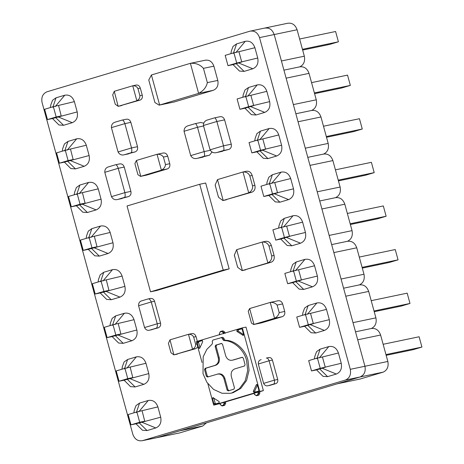 <?xml version="1.0" encoding="UTF-8"?>
<svg xmlns="http://www.w3.org/2000/svg" width="464" height="464" viewBox="0 0 464 464"><rect width="100%" height="100%" fill="white"/><g stroke="black" fill="none" stroke-linecap="round" stroke-linejoin="round"><path stroke-width="0.7" d="M197.316 341.307L196.034 336.615C195.182 334.3 193.766 333.303 191.789 333.628M177.416 354.113L174.099 354.809L192.566 349.293C194.706 348.093 195.721 346.405 195.611 344.213L193.668 337.108C192.63 335.107 190.901 334.173 188.471 334.318L170.004 339.834L173.884 354.861L195.883 348.597L197.768 346.869M173.884 354.861L170.972 352.75L168.42 343.418L170.004 339.834M192.009 333.57L188.471 334.318L192.566 349.293L195.883 348.597M225.11 333.338L224.791 332.166L222.975 330.861L221.879 331.087M219.797 334.799L219.373 333.68L220.354 331.528L221.804 331.099L220.354 331.528L219.373 333.68L219.692 334.846M223.445 333.709L223.126 332.543L221.589 331.516L221.676 331.134L223.602 332.415L224.791 332.166M223.126 332.543L223.602 332.415L223.921 333.587M220.267 331.911L221.589 331.516L221.676 331.134M224.744 405.281L225.73 403.129L225.411 401.963L220.098 403.425L220.417 404.591L222.233 405.925L224.744 405.281L223.422 405.675L222.105 405.954L220.255 404.649L219.936 403.483M221.954 405.617L223.277 405.223L224.066 403.5L223.747 402.334M223.277 405.223L223.555 405.53L224.535 403.378L224.066 403.5M222.233 405.925L220.307 404.637L219.988 403.471M257.584 395.473L258.906 395.079L259.886 392.927L259.567 391.761L258.378 392.01L254.26 393.223L254.579 394.388L256.395 395.722L257.584 395.473L256.348 395.734M259.886 392.927L258.222 393.304L257.439 395.021L257.711 395.328L258.906 395.079M258.378 392.01L258.697 393.176L257.711 395.328L256.395 395.722L254.469 394.441L254.15 393.275M221.717 343.441L216.665 344.949L216.073 346.237L219.217 357.715C219.884 361.439 218.735 363.944 215.772 365.243L206.057 368.149L205.465 369.437L207.28 376.072L208.435 376.843M217.233 374.135C220.406 373.601 222.65 375.098 223.967 378.624L227.105 390.102L228.259 390.874L233.879 389.192L234.471 387.904L231.327 376.426C230.66 372.702 231.809 370.197 234.772 368.897L244.493 365.992L245.079 364.704L243.264 358.069L242.115 357.297L232.394 360.197C229.222 360.737 226.977 359.235 225.661 355.708L222.523 344.23L221.369 343.459L215.748 345.141L215.163 346.428L218.3 357.906C218.967 361.63 217.819 364.136 214.855 365.435L205.14 368.341L204.549 369.628L206.364 376.263L207.518 377.035L218.521 373.851M218.15 373.943C221.322 373.41 223.567 374.906 224.883 378.433L228.021 389.911L229.175 390.682M242.463 357.274L233.311 360.006M230.289 393.321L221.978 393.257L213.55 389.4L206.851 382.272L203.012 373.677L203.18 356.816L206.828 349.392L212.112 344.149L212.541 342.768L212.21 341.579L212.901 340.071L222.616 337.299L223.886 338.215L224.205 339.387L225.266 340.321C234.691 340.002 245.572 349.601 247.991 360.366L249.058 370.307L246.587 380.486L240.764 388.426L233.235 392.631L231.664 393.031L230.283 393.321L231.861 392.921L239.389 388.716L245.212 380.776L247.683 370.591L246.616 360.656C244.197 349.891 233.317 340.292 223.892 340.611L225.266 340.321M222.54 337.316L221.166 337.606L222.511 338.5L222.836 339.677L223.892 340.611M202.043 362.488L196.33 341.603L242.336 327.862L259.712 391.39L213.707 405.13L207.849 383.705M213.707 405.13L219.965 403.587M259.712 391.39L263.378 390.624L259.567 391.761M242.336 327.862L246.001 327.097L263.378 390.624M202.101 340.535L202.751 341.603L199.746 348.162L198.621 347.971L197.188 342.739L197.583 341.875L202.055 340.541M199.746 348.162L199.346 348.499M243.525 335.159L242.747 335.321L243.612 334.538L242.179 329.301L241.408 328.79L236.976 330.113L236.884 331.412L243.177 335.408M213.295 397.671L212.431 398.454L213.863 403.686L214.635 404.202L219.066 402.88L219.159 401.58L212.866 397.584M254.028 392.44L253.292 391.39L256.296 384.83L257.421 385.021L258.854 390.253L258.46 391.117L253.988 392.451M255.403 392.15L254.666 391.1L257.671 384.54L256.296 384.83L256.696 384.494M254.127 393.385L225.411 401.963M202.368 340.57L198.957 341.591L198.563 342.449L199.996 347.687L198.621 347.971M241.761 328.808L238.351 329.829L238.258 331.122L243.641 334.712M213.776 397.996L215.238 403.402L216.009 403.912M270.263 385.253L275.796 383.635C277.443 382.916 278.081 381.53 277.716 379.471L272.409 360.081C271.684 358.133 270.437 357.309 268.673 357.605M277.716 379.471L274.392 380.161L269.091 360.777L258.315 363.996L263.622 383.38L274.392 380.161C274.763 382.516 274.439 383.838 273.429 384.134L275.796 383.635M272.409 360.081L269.091 360.777C268.221 358.597 267.293 357.709 266.307 358.098L268.876 357.553M261.191 359.629C259.161 360.134 258.204 361.589 258.315 363.996M263.622 383.38C264.747 385.503 266.307 386.263 268.314 385.659L270.471 385.219M206.428 422.872L202.71 426.033L179.806 430.818L156.583 437.738L360.023 377.006C364.252 375.156 365.893 371.571 364.936 366.258L274.189 34.539C272.31 29.505 269.108 27.364 264.579 28.13M157.093 437.604L142.436 440.667L345.361 380.074C349.595 378.218 351.231 374.634 350.279 369.321L259.533 37.607C257.653 32.567 254.452 30.433 249.916 31.192L46.992 91.785C42.763 93.641 41.122 97.225 42.073 102.538L132.82 434.258C134.699 439.292 137.907 441.432 142.436 440.667L156.264 437.801M268.424 28.159L265.089 27.991L249.916 31.192M150.527 291.821L156.484 290.574L229.164 268.876L223.207 270.118L199.723 184.272L127.043 205.975L150.527 291.821L223.207 270.118M229.164 268.876L205.674 183.025L199.723 184.272M141.851 300.811L147.917 298.996L141.851 300.811C139.548 301.391 138.463 303.038 138.591 305.747L144.559 327.561C145.824 329.95 147.593 330.797 149.86 330.107L158.247 327.816C160.19 326.975 160.956 325.397 160.55 323.083L154.582 301.264C153.752 299.071 152.302 298.155 150.232 298.52M144.559 327.561L157.232 323.773L151.264 301.96L138.591 305.747M147.917 298.996L150.487 298.456M147.865 299.013C149.118 298.538 150.249 299.518 151.264 301.96L154.582 301.264M160.55 323.083L157.232 323.773C157.609 326.43 157.163 327.938 155.881 328.309L158.247 327.816M237.452 266.162L237.661 267.316L242.075 270.611L271.196 262.224C273.737 261.087 274.694 258.825 274.067 255.438L271.359 245.537C270.176 242.318 268.221 240.926 265.489 241.367M271.359 245.537L268.992 246.036C267.751 243.2 265.478 241.877 262.166 242.063L236.663 249.678L242.37 270.535L267.873 262.92L262.166 242.063L265.785 241.292M234.743 256.261L234.326 255.13L236.663 249.678M242.075 270.611L245.688 269.839M274.067 255.438L271.701 255.937C272.055 258.941 270.779 261.267 267.873 262.92L271.196 262.224M218.277 196.086L218.492 197.241L222.9 200.535L252.022 192.148C254.568 191.011 255.525 188.749 254.898 185.362L252.19 175.462C251.007 172.243 249.052 170.851 246.32 171.291M252.19 175.462L249.823 175.96C248.582 173.124 246.303 171.802 242.997 171.987L217.494 179.603L223.196 200.46L248.704 192.844L242.997 171.987L246.616 171.216M215.569 186.186L215.157 185.055L217.494 179.603M222.9 200.535L226.519 199.764M254.898 185.362L252.532 185.861C252.886 188.865 251.61 191.191 248.704 192.844L252.022 192.148M140.534 176.395L161.379 170.178L157.035 154.303L136.439 160.451L134.885 163.572L137.93 174.702L140.534 176.395L146.781 175.073L167.371 168.925C169.43 168.026 170.224 166.286 169.76 163.699L167.701 156.165C166.785 153.717 165.23 152.679 163.026 153.045M167.701 156.165L163.427 157.058C161.953 155.011 159.819 154.094 157.035 154.303L163.282 152.981M169.76 163.699L165.491 164.592C165.23 166.994 163.862 168.855 161.379 170.178L167.371 168.925M108.912 166.744L115.356 164.813L108.912 166.744C106.099 167.434 104.725 169.296 104.8 172.33L111.459 196.649C112.938 199.305 115.066 200.222 117.85 199.404L128.505 196.608C130.564 195.709 131.358 193.964 130.894 191.383L124.242 167.057C123.325 164.61 121.771 163.572 119.567 163.943M111.459 196.649L124.897 192.635L118.245 168.31L104.8 172.33M115.356 164.813L119.822 163.879M115.298 164.836C116.244 164.407 117.224 165.567 118.245 168.31L124.242 167.057M130.894 191.383L124.897 192.635C125.437 195.57 125.21 197.194 124.23 197.502L128.505 196.608M115.536 122.049L121.98 120.124L115.536 122.049C112.717 122.745 111.348 124.607 111.424 127.635L118.076 151.96C119.555 154.611 121.69 155.527 124.468 154.715L135.123 151.914C137.182 151.015 137.976 149.275 137.512 146.694L130.86 122.368C129.949 119.921 128.389 118.883 126.191 119.254M118.076 151.96L131.521 147.946L124.862 123.621L111.424 127.635M121.98 120.124L126.446 119.184M121.916 120.147C122.861 119.712 123.847 120.872 124.862 123.621L130.86 122.368M137.512 146.694L131.521 147.946C132.054 150.881 131.834 152.499 130.854 152.807L135.123 151.914M253.733 324.51L274.572 318.298L270.228 302.418L249.638 308.566L248.234 311.228L251.488 323.141L253.733 324.51L261.47 322.892L282.321 316.674C284.38 315.775 285.174 314.035 284.71 311.454L282.646 303.914C281.735 301.467 280.181 300.428 277.977 300.8M282.646 303.914L277.124 305.068C275.384 303.079 273.087 302.197 270.228 302.418L278.232 300.736M284.71 311.454L279.189 312.608C278.661 315.062 277.124 316.958 274.572 318.298L282.321 316.674M188.668 125.593L195.112 123.662L188.668 125.593C185.588 126.341 184.046 128.238 184.051 131.283L190.71 155.608C192.258 158.241 194.555 159.129 197.606 158.259L209.508 155.196L212.019 152.076M203.638 123.175L200.831 122.467L195.112 123.662M190.71 155.608L204.154 151.595L197.496 127.269L184.051 131.283M195.054 123.685C195.733 123.314 196.545 124.509 197.496 127.269L203.557 125.999M210.256 150.313L204.154 151.595C204.752 154.512 204.699 156.095 203.986 156.351L209.508 155.196M208.034 119.811L214.478 117.879L208.034 119.811C204.955 120.559 203.418 122.455 203.423 125.5L210.076 149.82C211.625 152.459 213.921 153.346 216.972 152.476L228.874 149.414C230.933 148.515 231.727 146.769 231.263 144.188L224.611 119.863C223.7 117.415 222.14 116.377 219.942 116.748M210.076 149.82L223.52 145.806L216.868 121.487L203.423 125.5M214.478 117.879L220.197 116.684M214.42 117.902C215.099 117.531 215.911 118.72 216.868 121.487L224.611 119.863M231.263 144.188L223.52 145.806C224.124 148.729 224.066 150.313 223.352 150.568L228.874 149.414M121.69 105.577L118.366 106.273L136.839 100.758C138.98 99.557 139.995 97.869 139.884 95.683L137.936 88.572C136.903 86.571 135.169 85.643 132.745 85.788L114.272 91.298L118.152 106.326L140.157 100.062C142.001 99.244 142.697 97.614 142.251 95.184L140.302 88.079C139.455 85.765 138.04 84.773 136.062 85.092M118.152 106.326L115.246 104.214L112.694 94.888L114.272 91.298M136.283 85.034L132.745 85.788L136.839 100.758L140.157 100.062M174.302 101.952L159.639 105.021L198.609 93.38C203.435 90.851 206.347 87.261 207.344 82.615L203.441 68.353C200.141 64.589 195.791 62.918 190.391 63.336L151.421 74.971L159.639 105.021L159.169 105.137L174.302 101.952L213.266 90.318C217.158 88.612 218.666 85.318 217.79 80.429L213.887 66.166C212.164 61.538 209.218 59.572 205.047 60.274M159.169 105.137L154.93 102.544L148.764 80.005L151.421 74.971M205.529 60.152L190.391 63.336L198.609 93.38L213.266 90.318M121.957 369.222L122.363 366.641L124.103 361.961L127.617 359.478L136.341 356.874L126.829 368.219M136.341 356.874C140.87 356.108 144.078 358.249 145.957 363.283L124.944 368.329L116.22 370.933L119.039 381.234L127.762 378.63L124.944 368.329M130.169 367.227L132.803 377.58L127.762 378.63M127.617 359.478L124.416 368.938M143.852 384.343L135.134 386.947L130.535 386.64L124.079 380.184L148.776 373.59C149.727 378.902 148.086 382.487 143.852 384.343L129.647 378.52M135.134 386.947L127.235 379.239M145.957 363.283L148.776 373.59M124.079 380.184L119.039 381.234M110.026 325.612L110.432 323.031L112.172 318.35L115.687 315.868L124.41 313.264L114.898 324.609M124.41 313.264C128.94 312.498 132.147 314.638 134.026 319.679L113.013 324.719L104.29 327.323L107.109 337.624L115.832 335.02L113.013 324.719M118.239 323.617L120.872 333.97L115.832 335.02M115.687 315.868L112.485 325.328M131.921 340.733L123.204 343.337L118.604 343.029L112.149 336.574L136.845 329.979C137.796 335.292 136.155 338.877 131.921 340.733L117.717 334.909M123.204 343.337L115.304 335.629M134.026 319.679L136.845 329.979M112.149 336.574L107.109 337.624M133.887 412.832L134.293 410.251L136.033 405.565L139.548 403.088L148.271 400.478L138.759 411.829M148.271 400.478C152.801 399.719 156.008 401.859 157.888 406.893L136.874 411.939L128.151 414.543L130.97 424.844L139.693 422.24L136.874 411.939M142.1 410.837L144.733 421.19L139.693 422.24M139.548 403.088L136.346 412.548M155.782 427.953L147.065 430.557L142.465 430.25L136.01 423.794L160.701 417.2C161.658 422.513 160.016 426.097 155.782 427.953L141.578 422.13M147.065 430.557L139.165 422.849M157.888 406.893L160.701 417.2M136.01 423.794L130.97 424.844M98.095 282.002L98.501 279.421L100.241 274.74L103.756 272.258L112.479 269.654L102.967 280.998M112.479 269.654C117.009 268.888 120.217 271.028 122.096 276.068L101.082 281.109L92.359 283.713L95.178 294.014L103.901 291.409L101.082 281.109M106.308 280.007L108.941 290.36L103.901 291.409M103.756 272.258L100.555 281.718M119.99 297.122L111.273 299.727L106.674 299.419L100.218 292.964L124.915 286.369C125.866 291.682 124.224 295.266 119.99 297.122L105.786 291.299M111.273 299.727L103.373 292.018M122.096 276.068L124.915 286.369M100.218 292.964L95.178 294.014M86.165 238.392L86.571 235.811L88.311 231.13L91.826 228.648L100.549 226.043L91.037 237.388M100.549 226.043C105.079 225.278 108.286 227.418 110.165 232.458L89.152 237.498L80.434 240.103L83.247 250.403L91.971 247.799L89.152 237.498M94.378 236.402L97.011 246.749L91.971 247.799M91.826 228.648L88.624 238.107M108.06 253.512L99.342 256.116L94.743 255.809L88.288 249.354L112.984 242.759C113.935 248.072 112.294 251.656 108.06 253.512L93.856 247.689M99.342 256.116L91.443 248.408M110.165 232.458L112.984 242.759M88.288 249.354L83.247 250.403M62.304 151.171L62.71 148.59L64.45 143.91L67.964 141.427L76.688 138.823L67.176 150.168M76.688 138.823C81.217 138.057 84.425 140.198 86.304 145.238L65.291 150.278L56.573 152.882L59.392 163.183L68.109 160.579L65.291 150.278M70.516 149.182L73.15 159.529L68.109 160.579M67.964 141.427L64.763 150.887M84.204 166.292L75.481 168.896L70.882 168.589L64.426 162.133L89.123 155.539C90.074 160.851 88.438 164.436 84.204 166.292L69.994 160.469M75.481 168.896L67.582 161.188M86.304 145.238L89.123 155.539M64.426 162.133L59.392 163.183M74.234 194.781L74.64 192.2L76.38 187.52L79.895 185.037L88.618 182.433L79.106 193.778M88.618 182.433C93.148 181.668 96.355 183.808 98.235 188.848L77.221 193.888L68.504 196.492L71.317 206.793L80.04 204.189L77.221 193.888M82.447 192.792L85.08 203.139L80.04 204.189M79.895 185.037L76.693 194.497M96.135 209.902L87.412 212.506L82.812 212.199L76.357 205.743L101.053 199.149C102.005 204.462 100.363 208.046 96.135 209.902L81.925 204.079M87.412 212.506L79.512 204.798M98.235 188.848L101.053 199.149M76.357 205.743L71.317 206.793M50.373 107.561L50.779 104.98L52.519 100.299L56.034 97.817L64.757 95.213L55.245 106.558M64.757 95.213C69.287 94.447 72.494 96.587 74.373 101.628L53.36 106.668L44.643 109.272L47.461 119.579L56.179 116.974L53.36 106.668M58.586 105.572L61.219 115.919L56.179 116.974M56.034 97.817L52.838 107.277M72.274 122.682L63.551 125.286L58.951 124.978L52.496 118.523L77.192 111.928C78.143 117.241 76.508 120.826 72.274 122.682L58.064 116.858M63.551 125.286L55.651 117.578M74.373 101.628L77.192 111.928M52.496 118.523L47.461 119.579M254.91 47.717L238.937 51.707L241.756 62.008L233.032 64.612L239.488 71.067L244.087 71.381L252.805 68.776C257.039 66.92 258.68 63.336 257.729 58.017L254.91 47.717C253.031 42.676 249.823 40.542 245.294 41.302L236.57 43.906L233.056 46.388L231.316 51.075L230.91 53.656M236.57 43.906L233.369 53.372M245.294 41.302L235.782 52.652M239.122 51.661L233.897 52.763L236.715 63.063L227.992 65.668L225.173 55.367L233.897 52.763M257.729 58.017L236.715 63.063M252.805 68.776L238.6 62.953M244.087 71.381L236.188 63.672M233.032 64.612L227.992 65.668M278.771 134.937L262.798 138.927L265.617 149.228L256.894 151.832L263.349 158.288L267.948 158.601L276.666 155.997C280.9 154.141 282.541 150.556 281.584 145.238L278.771 134.937C276.892 129.897 273.685 127.762 269.155 128.522L260.432 131.126L256.917 133.609L255.177 138.295L254.771 140.876M260.432 131.126L257.23 140.592M269.155 128.522L259.643 139.873M262.984 138.881L257.758 139.983L260.577 150.284L251.853 152.888L249.035 142.587L257.758 139.983M281.584 145.238L260.577 150.284M276.666 155.997L262.462 150.174M267.948 158.601L260.049 150.893M256.894 151.832L251.853 152.888M266.841 91.327L250.867 95.317L253.686 105.618L244.963 108.222L251.418 114.678L256.018 114.991L264.735 112.387C268.969 110.531 270.611 106.946 269.654 101.628L266.841 91.327C264.961 86.287 261.754 84.152 257.224 84.912L248.501 87.516L244.986 89.999L243.246 94.685L242.84 97.266M248.501 87.516L245.299 96.982M257.224 84.912L247.712 96.263M251.053 95.271L245.827 96.373L248.646 106.674L239.923 109.278L237.104 98.977L245.827 96.373M269.654 101.628L248.646 106.674M264.735 112.387L250.531 106.563M256.018 114.991L248.118 107.283M244.963 108.222L239.923 109.278M290.696 178.547L274.729 182.538L277.547 192.838L268.824 195.443L275.28 201.898L279.873 202.211L288.596 199.601C292.83 197.751 294.472 194.167 293.515 188.848L290.696 178.547C288.823 173.507 285.615 171.373 281.08 172.132L272.362 174.737L268.847 177.219L267.107 181.905L266.701 184.486M272.362 174.737L269.161 184.202M281.08 172.132L271.573 183.477M274.914 182.491L269.688 183.593L272.507 193.894L263.784 196.498L260.965 186.197L269.688 183.593M293.515 188.848L272.507 193.894M288.596 199.601L274.392 193.784M279.873 202.211L271.979 194.503M268.824 195.443L263.784 196.498M302.627 222.157L286.659 226.148L289.478 236.449L280.755 239.053L287.21 245.508L291.804 245.816L300.527 243.211C304.761 241.361 306.402 237.777 305.445 232.458L302.627 222.157C300.753 217.117 297.546 214.983 293.01 215.743L284.293 218.347L280.778 220.829L279.038 225.516L278.632 228.097M284.293 218.347L281.091 227.812M293.01 215.743L283.504 227.087M286.845 226.101L281.619 227.203L284.438 237.504L275.715 240.108L272.896 229.808L281.619 227.203M305.445 232.458L284.438 237.504M300.527 243.211L286.323 237.394M291.804 245.816L283.91 238.113M280.755 239.053L275.715 240.108M338.418 352.988L322.451 356.978L325.264 367.279L316.547 369.883L323.002 376.339L327.596 376.646L336.319 374.042C340.553 372.186 342.194 368.602 341.237 363.289L338.418 352.988C336.539 347.948 333.338 345.808 328.802 346.573L320.085 349.177L316.564 351.66L314.83 356.346L314.418 358.921M320.085 349.177L316.883 358.637M328.802 346.573L319.29 357.918M322.637 356.932L317.411 358.028L320.23 368.335L311.506 370.939L308.688 360.632L317.411 358.028M341.237 363.289L320.23 368.335M336.319 374.042L322.109 368.219M327.596 376.646L319.702 368.944M316.547 369.883L311.506 370.939M314.557 265.768L298.59 269.758L301.409 280.059L292.685 282.663L299.141 289.118L303.734 289.426L312.458 286.822C316.692 284.971 318.333 281.387 317.376 276.068L314.557 265.768C312.678 260.727 309.476 258.593 304.941 259.353L296.223 261.957L292.703 264.439L290.969 269.126L290.563 271.701M296.223 261.957L293.022 271.417M304.941 259.353L295.435 270.698M298.775 269.712L293.55 270.814L296.368 281.114L287.645 283.719L284.826 273.418L293.55 270.814M317.376 276.068L296.368 281.114M312.458 286.822L298.248 281.004M303.734 289.426L295.841 281.723M292.685 282.663L287.645 283.719M326.488 309.378L310.52 313.368L313.333 323.669L304.616 326.273L311.071 332.729L315.665 333.036L324.388 330.432C328.622 328.582 330.264 324.991 329.307 319.679L326.488 309.378C324.609 304.338 321.407 302.197 316.871 302.963L308.154 305.567L304.633 308.05L302.899 312.736L302.487 315.311M308.154 305.567L304.952 315.027M316.871 302.963L307.365 314.308M310.706 313.322L305.48 314.424L308.299 324.725L299.576 327.329L296.757 317.028L305.48 314.424M329.307 319.679L308.299 324.725M324.388 330.432L310.178 324.609M315.665 333.036L307.771 325.334M304.616 326.273L299.576 327.329M359.832 379.082L337.311 383.792L360.342 376.913L383.247 372.122C387.266 370.144 388.797 366.595 387.84 361.462L380.608 335.025C378.821 330.142 375.724 327.973 371.316 328.512C375.335 326.534 376.867 322.985 375.91 317.852L368.677 291.415C366.891 286.532 363.793 284.362 359.385 284.902C363.405 282.924 364.936 279.374 363.979 274.241L356.746 247.805C354.966 242.921 351.863 240.752 347.455 241.292C351.474 239.314 353.005 235.764 352.048 230.637L344.816 204.195C343.035 199.311 339.938 197.142 335.524 197.681C339.544 195.709 341.075 192.154 340.118 187.027L332.885 160.585C331.105 155.701 328.007 153.532 323.594 154.071C327.613 152.099 329.144 148.544 328.187 143.417L320.955 116.974C319.174 112.091 316.077 109.922 311.663 110.461C315.682 108.489 317.214 104.934 316.262 99.806L309.024 73.364C307.243 68.481 304.146 66.311 299.732 66.851C303.752 64.879 305.283 61.323 304.332 56.196L297.093 29.754C295.313 24.87 292.216 22.701 287.802 23.241M360.342 376.913L363.173 374.97M350.279 369.321L364.936 366.258L357.703 339.81L380.608 335.025M375.91 317.852L353.005 322.642L345.773 296.2L368.677 291.415M363.979 274.241L341.075 279.032L333.842 252.59L356.746 247.805M352.048 230.637L329.144 235.422L321.912 208.986L344.816 204.195M340.118 187.027L317.214 191.812L309.981 165.375L332.885 160.585M328.187 143.417L305.283 148.202L298.05 121.765L320.955 116.974M316.262 99.806L293.352 104.591L286.12 78.155L309.024 73.364M304.332 56.196L281.422 60.981L274.189 34.539L259.533 37.607M287.993 23.2L264.84 28.049M386.164 355.325L413.204 349.67L421.927 347.066L419.108 336.765L383.142 344.288M385.961 354.589L421.927 347.066M350.372 224.495L377.412 218.846L386.135 216.241L383.316 205.935L347.35 213.457M350.169 223.758L386.135 216.241M338.442 180.885L365.481 175.235L374.204 172.631L371.386 162.325L335.42 169.847M338.239 180.148L374.204 172.631M314.58 93.67L341.62 88.015L350.343 85.411L347.524 75.11L311.559 82.627M314.377 92.928L350.343 85.411M326.511 137.274L353.551 131.625L362.274 129.021L359.455 118.714L323.489 126.237M326.308 136.538L362.274 129.021M302.65 50.06L329.689 44.405L338.413 41.801L335.594 31.5L299.628 39.017M302.447 49.317L338.413 41.801M362.303 268.105L389.342 262.45L398.066 259.846L395.247 249.545L359.281 257.068M362.1 267.368L398.066 259.846M374.233 311.715L401.273 306.06L409.996 303.456L407.177 293.155L371.212 300.678M374.03 310.979L409.996 303.456M383.247 372.122L360.215 379.001M156.774 437.697L179.295 432.987M179.678 432.906L202.71 426.033M195.611 344.213L196.968 343.928M193.668 337.108L196.034 336.615M224.216 402.213L224.535 403.378L225.73 403.129M256.116 395.415L257.439 395.021M258.222 393.304L257.903 392.138M256.395 395.722L254.417 394.446L254.098 393.281M219.217 357.715L218.3 357.906M215.163 346.428L216.073 346.237M215.772 365.243L214.855 365.435M206.057 368.149L205.14 368.341M205.465 369.437L204.549 369.628M207.28 376.072L206.364 376.263M224.883 378.433L223.967 378.624M228.021 389.911L227.105 390.102M216.665 344.949L215.748 345.141M222.836 339.677L224.205 339.387M222.511 338.5L223.886 338.215M198.957 341.591L197.583 341.875M198.563 342.449L197.188 342.739M236.976 330.113L238.351 329.829M238.258 331.122L236.884 331.412M213.805 398.164L212.431 398.454M215.238 403.402L213.863 403.686M254.666 391.1L253.292 391.39M273.429 384.134L268.314 385.659L270.68 385.166M360.023 377.006L345.361 380.074M155.881 328.309L149.86 330.107L152.227 329.614M271.701 255.937L268.992 246.036M252.532 185.861L249.823 175.96M165.491 164.592L163.427 157.058M136.439 160.451L140.783 176.332L146.781 175.073M124.23 197.502L117.85 199.404L122.125 198.511M130.854 152.807L124.468 154.715L128.743 153.822M279.189 312.608L277.124 305.068M249.638 308.566L253.982 324.446L261.725 322.828M203.986 156.351L197.606 158.259L203.128 157.105M223.352 150.568L216.972 152.476L222.494 151.316M139.884 95.683L142.251 95.184M137.936 88.572L140.302 88.079M207.344 82.615L217.79 80.429M203.441 68.353L213.887 66.166M364.936 366.253L387.84 361.462M274.189 34.545L297.093 29.754M219.582 334.654L219.321 333.686L220.354 331.528M222.186 405.936L223.317 405.698M237.661 267.316L234.326 255.13M218.492 197.241L215.157 185.055M360.023 379.042L337.276 383.798M371.507 328.471L355.517 331.812M359.577 284.861L343.586 288.202M347.646 241.251L331.656 244.592M335.716 197.641L319.725 200.982M323.785 154.031L307.794 157.371M311.854 110.42L295.864 113.761M299.924 66.81L283.933 70.151M156.583 437.738L179.487 432.953"/></g></svg>
